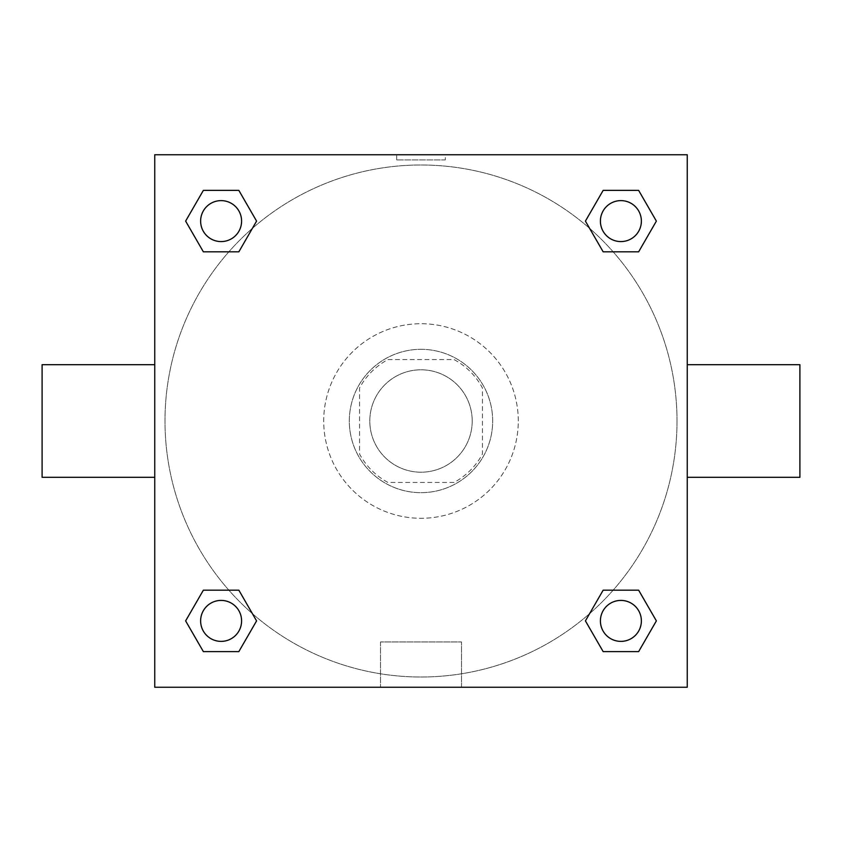 <?xml version="1.0" encoding="UTF-8"?>
<svg xmlns="http://www.w3.org/2000/svg" width="842" height="842" viewBox="0 0 842 842"><rect width="100%" height="100%" fill="white"/><g stroke="black" fill="none" stroke-linecap="round" stroke-linejoin="round"><path stroke-width="0.63" stroke-dasharray="4.21 3.16" d="M472.204 421A51.204 51.204 0 0 0 395.403 376.658A51.204 51.204 0 0 0 395.403 465.342A51.204 51.204 0 0 0 472.204 421A51.204 51.204 0 0 0 395.403 376.658A51.204 51.204 0 0 0 395.403 465.342A51.204 51.204 0 0 0 472.204 421M454.027 482.445L387.973 482.445A69.76 69.76 0 0 1 359.555 454.027L359.555 387.973A69.76 69.76 0 0 1 387.973 359.555L454.027 359.555A69.76 69.76 0 0 1 482.445 387.973L482.445 454.027A69.76 69.76 0 0 1 454.027 482.445L387.973 482.445A69.76 69.76 0 0 1 359.555 454.027L359.555 387.973A69.76 69.76 0 0 1 387.973 359.555L454.027 359.555A69.76 69.76 0 0 1 482.445 387.973L482.445 454.027A69.76 69.76 0 0 1 454.027 482.445M421 349.314A71.686 71.686 0 0 1 483.076 456.838A71.686 71.686 0 0 1 358.924 456.838A71.686 71.686 0 0 1 421 349.314A71.686 71.686 0 0 0 349.314 421A71.686 71.686 0 0 0 421 492.686A71.686 71.686 0 0 0 492.686 421A71.686 71.686 0 0 0 421 349.314M518.283 421A97.283 97.283 0 0 0 372.353 336.747A97.283 97.283 0 0 0 372.353 505.253A97.283 97.283 0 0 0 518.283 421A97.283 97.283 0 0 0 372.353 336.747A97.283 97.283 0 0 0 372.353 505.253A97.283 97.283 0 0 0 518.283 421M228.845 251.821L203.364 251.821L228.845 251.821L203.364 251.821L185.629 221.109L203.364 190.387L238.844 190.387L256.578 221.109L238.844 251.821M238.844 590.179L256.578 620.891L238.844 590.179L256.578 620.891L238.844 590.179L256.578 620.891L238.844 651.613L203.364 651.613L185.629 620.891L203.364 590.179L228.845 590.179M154.749 687.251L154.749 154.749L687.251 154.749L687.251 687.251L154.749 687.251L154.749 154.749L687.251 154.749L687.251 687.251L154.749 687.251L154.749 154.749L687.251 154.749L687.251 687.251L154.749 687.251M603.156 251.821L585.422 221.109L603.156 251.821L585.422 221.109L603.156 251.821L585.422 221.109L603.156 190.387L638.636 190.387L656.371 221.109L638.636 251.821L613.155 251.821M613.155 590.179L638.636 590.179L613.155 590.179L638.636 590.179L656.371 620.891L638.636 651.613L603.156 651.613L585.422 620.891L603.156 590.179M445.323 154.749L396.677 154.749L445.323 154.749L396.677 154.749L445.323 154.749L396.677 154.749L445.323 154.749L445.323 159.906L396.677 159.906L445.323 159.906M677.01 421A256.01 256.01 0 0 0 292.995 199.291A256.01 256.01 0 0 0 292.995 642.709A256.01 256.01 0 0 0 677.01 421A256.01 256.01 0 0 0 292.995 199.291A256.01 256.01 0 0 0 292.995 642.709A256.01 256.01 0 0 0 677.01 421M241.591 620.891A20.482 20.482 0 0 0 210.868 603.156A20.482 20.482 0 0 0 210.868 638.636A20.482 20.482 0 0 0 241.591 620.891A20.482 20.482 0 0 0 210.868 603.156A20.482 20.482 0 0 0 210.868 638.636A20.482 20.482 0 0 0 241.591 620.891A20.482 20.482 0 0 0 210.868 603.156A20.482 20.482 0 0 0 210.868 638.636A20.482 20.482 0 0 0 241.591 620.891A20.482 20.482 0 0 0 210.868 603.156A20.482 20.482 0 0 0 210.868 638.636A20.482 20.482 0 0 0 241.591 620.891A20.482 20.482 0 0 0 210.868 603.156A20.482 20.482 0 0 0 210.868 638.636A20.482 20.482 0 0 0 241.591 620.891M241.591 221.109A20.482 20.482 0 0 0 210.868 203.364A20.482 20.482 0 0 0 210.868 238.844A20.482 20.482 0 0 0 241.591 221.109A20.482 20.482 0 0 0 210.868 203.364A20.482 20.482 0 0 0 210.868 238.844A20.482 20.482 0 0 0 241.591 221.109A20.482 20.482 0 0 0 210.868 203.364A20.482 20.482 0 0 0 210.868 238.844A20.482 20.482 0 0 0 241.591 221.109A20.482 20.482 0 0 0 210.868 203.364A20.482 20.482 0 0 0 210.868 238.844A20.482 20.482 0 0 0 241.591 221.109A20.482 20.482 0 0 0 210.868 203.364A20.482 20.482 0 0 0 210.868 238.844A20.482 20.482 0 0 0 241.591 221.109M641.372 221.109A20.482 20.482 0 0 0 610.65 203.364A20.482 20.482 0 0 0 610.65 238.844A20.482 20.482 0 0 0 641.372 221.109A20.482 20.482 0 0 0 610.65 203.364A20.482 20.482 0 0 0 610.65 238.844A20.482 20.482 0 0 0 641.372 221.109A20.482 20.482 0 0 0 610.65 203.364A20.482 20.482 0 0 0 610.65 238.844A20.482 20.482 0 0 0 641.372 221.109A20.482 20.482 0 0 0 610.65 203.364A20.482 20.482 0 0 0 610.65 238.844A20.482 20.482 0 0 0 641.372 221.109A20.482 20.482 0 0 0 610.65 203.364A20.482 20.482 0 0 0 610.65 238.844A20.482 20.482 0 0 0 641.372 221.109M600.409 620.891A20.482 20.482 0 0 1 631.132 603.156A20.482 20.482 0 0 1 631.132 638.636A20.482 20.482 0 0 1 600.409 620.891A20.482 20.482 0 0 1 631.132 603.156A20.482 20.482 0 0 1 631.132 638.636A20.482 20.482 0 0 1 600.409 620.891M461.511 687.251L380.489 687.251L461.511 687.251L380.489 687.251L461.511 687.251L461.511 641.951L380.489 641.951L461.511 641.951L380.489 641.951L461.511 641.951L461.511 687.251M154.749 421L154.749 364.681L154.749 421M687.251 421L687.251 364.681L687.251 421M799.9 364.681L799.9 477.319M42.1 477.319L42.1 364.681M203.364 651.613L185.629 620.891L203.364 590.179L185.629 620.891L203.364 590.179L185.629 620.891L203.364 651.613L185.629 620.891L203.364 651.613L238.844 651.613L203.364 651.613M256.578 620.891L238.844 651.613L256.578 620.891M585.422 221.109L603.156 190.387L638.636 190.387L656.371 221.109L638.636 251.821L656.371 221.109L638.636 251.821L656.371 221.109L638.636 190.387L656.371 221.109L638.636 190.387L603.156 190.387L585.422 221.109M203.364 251.821L185.629 221.109L203.364 190.387L238.844 190.387L256.578 221.109L238.844 190.387L256.578 221.109L238.844 190.387L203.364 190.387L185.629 221.109L203.364 190.387L185.629 221.109L203.364 251.821M603.156 651.613L585.422 620.891L603.156 651.613L585.422 620.891L603.156 651.613L638.636 651.613L603.156 651.613M638.636 590.179L656.371 620.891L638.636 651.613L656.371 620.891L638.636 651.613L656.371 620.891L638.636 590.179M641.372 620.891A20.482 20.482 0 0 0 610.65 603.156A20.482 20.482 0 0 0 610.65 638.636A20.482 20.482 0 0 0 641.372 620.891A20.482 20.482 0 0 0 610.65 603.156A20.482 20.482 0 0 0 610.65 638.636A20.482 20.482 0 0 0 641.372 620.891A20.482 20.482 0 0 0 610.65 603.156A20.482 20.482 0 0 0 610.65 638.636A20.482 20.482 0 0 0 641.372 620.891M380.489 641.951L380.489 687.251L380.489 641.951M396.677 159.906L396.677 154.749"/><path stroke-width="1.26" d="M238.844 251.821L203.364 251.821L185.629 221.109L203.364 190.387L238.844 190.387L256.578 221.109L238.844 251.821L203.364 251.821L228.845 251.821M228.845 590.179L238.844 590.179L256.578 620.891L238.844 651.613L203.364 651.613L185.629 620.891L203.364 590.179L238.844 590.179M613.155 251.821L603.156 251.821L585.422 221.109L603.156 190.387L638.636 190.387L656.371 221.109L638.636 251.821L603.156 251.821M603.156 590.179L638.636 590.179L656.371 620.891L638.636 651.613L603.156 651.613L585.422 620.891L603.156 590.179L638.636 590.179L613.155 590.179M687.251 477.319L799.9 477.319L799.9 364.681L687.251 364.681M154.749 364.681L42.1 364.681L42.1 477.319L154.749 477.319M154.749 154.749L687.251 154.749L687.251 687.251L154.749 687.251L154.749 154.749M638.636 651.613L603.156 651.613L638.636 651.613M641.372 620.891A20.482 20.482 0 0 0 610.65 603.156A20.482 20.482 0 0 0 610.65 638.636A20.482 20.482 0 0 0 641.372 620.891M238.844 651.613L203.364 651.613L238.844 651.613M241.591 620.891A20.482 20.482 0 0 0 210.868 603.156A20.482 20.482 0 0 0 210.868 638.636A20.482 20.482 0 0 0 241.591 620.891M603.156 190.387L638.636 190.387L603.156 190.387M641.372 221.109A20.482 20.482 0 0 0 610.65 203.364A20.482 20.482 0 0 0 610.65 238.844A20.482 20.482 0 0 0 641.372 221.109M203.364 190.387L238.844 190.387L203.364 190.387M241.591 221.109A20.482 20.482 0 0 0 210.868 203.364A20.482 20.482 0 0 0 210.868 238.844A20.482 20.482 0 0 0 241.591 221.109"/></g></svg>
